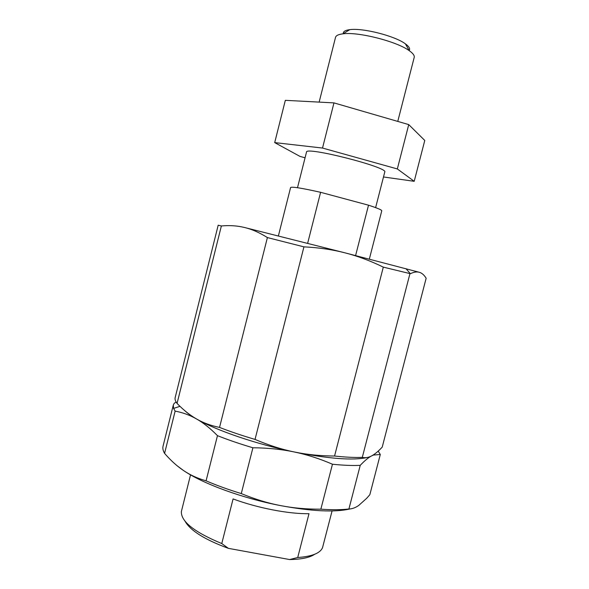 <?xml version="1.0" encoding="UTF-8"?>
<svg xmlns="http://www.w3.org/2000/svg" width="589" height="589" viewBox="0 0 589 589"><rect width="100%" height="100%" fill="white"/><g stroke="black" fill="none" stroke-linecap="round" stroke-linejoin="round"><path stroke-width="0.88" d="M409.164 50.44C410.378 48.74 409.119 46.538 405.387 43.836C395.005 35.958 362.655 27.712 349.763 29.664C345.198 30.245 343.041 31.578 343.291 33.647M303.931 246.857C318.782 247.601 332.49 249.603 345.066 252.865C357.656 256.068 370.407 260.824 383.306 267.126L410.378 273.701C413.927 272.022 416.924 271.558 419.361 272.302L345.066 252.865L244.612 227.516C251.908 229.254 259.506 232.603 267.399 237.573L303.931 246.857L255.037 439.416C268.466 445.181 281.49 449.355 294.102 451.94C256.355 444.187 216.141 430.404 196.579 418.993C189.857 415.135 182.708 412.514 175.132 411.122L164.581 453.375C163.02 450.703 162.512 448.295 163.057 446.153L173.299 405.085L174.278 403.171L176.207 402.184M255.037 439.416C242.123 435.61 230.292 431.612 219.542 427.415C210.921 425.685 203.264 422.88 196.579 418.993C203.293 422.769 210.258 428.328 217.466 435.661L206.076 480.83C197.646 478.445 190.166 475.036 183.635 470.604C177.061 466.208 170.714 460.473 164.581 453.375M217.466 435.661C228.201 439.909 240.01 443.951 252.909 447.773L241.276 493.582C254.728 499.155 267.759 503.146 280.379 505.568C242.602 498.331 202.726 483.665 183.635 470.604L177.355 465.943M241.276 493.582C228.436 489.65 216.708 485.402 206.076 480.83M350.087 508.94C334.81 512.467 311.574 511.348 280.379 505.568C292.991 508.049 306.486 509.257 320.858 509.176L332.454 464.228C343.416 465.354 352.678 465.73 360.232 465.339C364.716 460.635 368.53 457.476 371.666 455.871C368.5 457.594 365.379 458.095 362.301 457.373C354.769 457.668 345.522 457.219 334.567 456.026C320.202 455.945 306.714 454.583 294.102 451.94C306.729 454.539 319.51 458.632 332.454 464.228M332.078 510.935L322.544 547.615C320.269 553.196 311.993 556.495 297.717 557.511L289.619 559.55L228.363 548.344L221.773 543.551C194.451 532.206 180.978 521.567 181.353 511.627L190.534 474.852M297.717 557.511L308.997 513.689C288.956 514.079 257.724 508.086 233.082 498.935L221.773 543.551M314.695 554.271C309.748 557.614 301.391 559.373 289.619 559.55M369.332 259.108L381.768 210.781C381.841 209.949 377.424 208.094 368.515 205.193L320.6 192.308L307.642 243.323M368.515 205.193L355.594 255.567M274.702 142.604L285.326 100.329L333.97 102.891L408.744 124.603L424.765 140.454L414.207 181.309L397.332 168.94L322.522 148.053L274.702 142.604L299.956 156.387L305.065 157.8M333.97 102.891L322.522 148.053M408.744 124.603L397.332 168.94M383.491 176.972L414.207 181.309M228.363 548.344C204.773 539.657 190.335 530.615 185.056 521.228M419.361 272.302C421.923 273.038 424.19 275.019 426.149 278.251L382.209 447.147C378.352 451.299 374.832 454.207 371.666 455.871L373.419 455.061L380.295 454.487L369.826 494.731L366.675 498.309L358.811 505.377C355.484 507.733 352.185 508.94 348.909 508.999C341.245 509.883 331.894 509.941 320.858 509.176M244.612 227.516L241.534 226.839L244.612 227.516M221.368 225.97L218.188 225.212L175.169 397.597C174.749 399.268 175.375 401.205 177.061 403.413L221.368 225.97C228.451 225.307 235.173 225.602 241.534 226.839M267.399 237.573L219.542 427.415M375.62 207.623L384.757 172.054C388.806 167.401 305.176 146.087 306.501 152.109L297.497 187.714M409.87 273.951L362.301 457.373M378.212 451.115L380.295 454.487M177.061 403.413C183.348 409.951 189.857 415.149 196.579 418.993C191.55 416.099 187.714 413.412 185.064 410.916M367.131 457.506C353.172 460.672 328.831 458.816 294.102 451.94C281.505 449.282 267.774 447.898 252.909 447.773M175.132 411.122L173.593 408.405L173.299 405.085M383.306 267.126L334.567 456.026M360.232 465.339L348.909 508.999M320.6 192.308C301.693 188.068 291.688 186.477 290.598 187.538L278.376 235.924M397.766 121.415L414.207 57.413C414.649 55.587 413.022 53.363 409.34 50.75C397.082 41.524 358.171 31.6 342.989 33.831C338.498 34.368 336.01 35.546 335.524 37.357L319.15 102.111M405.939 268.665L410.378 273.701M179.976 406.336L173.593 408.405M349.763 29.664L342.989 33.831M405.387 43.836L409.34 50.75"/></g></svg>
